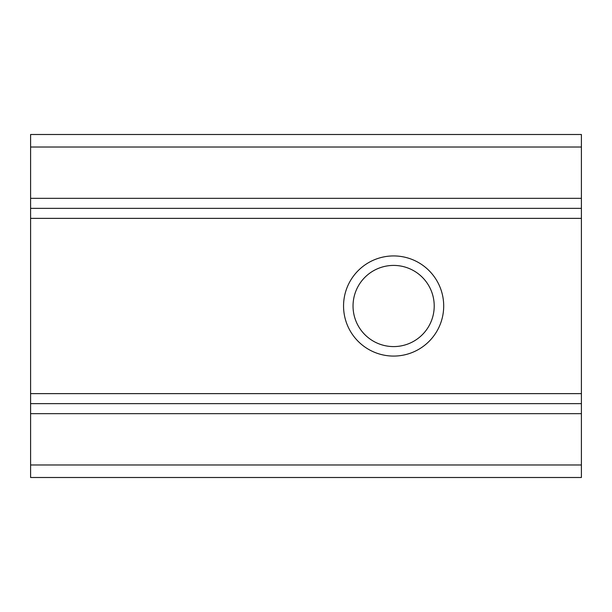 <?xml version="1.0" encoding="UTF-8"?>
<svg xmlns="http://www.w3.org/2000/svg" width="612" height="612" viewBox="0 0 612 612"><rect width="100%" height="100%" fill="white"/><g stroke="black" fill="none" stroke-linecap="round" stroke-linejoin="round"><path stroke-width="0.92" d="M581.4 198.342L581.4 477.498L30.6 477.498L30.6 134.502L581.4 134.502L581.4 198.342L30.6 198.342M581.4 403.645L30.6 403.645M393.631 255.931A50.069 50.069 0 0 1 436.991 331.038A50.069 50.069 0 0 1 350.263 331.038A50.069 50.069 0 0 1 393.631 255.931M581.4 208.355L30.6 208.355M393.631 265.417A40.583 40.583 0 0 1 428.775 326.295A40.583 40.583 0 0 1 358.479 326.295A40.583 40.583 0 0 1 393.631 265.417M581.4 413.658L30.6 413.658M581.4 393.631L30.6 393.631M581.4 218.369L30.6 218.369M581.4 147.018L30.6 147.018M581.4 464.982L30.6 464.982"/></g></svg>
